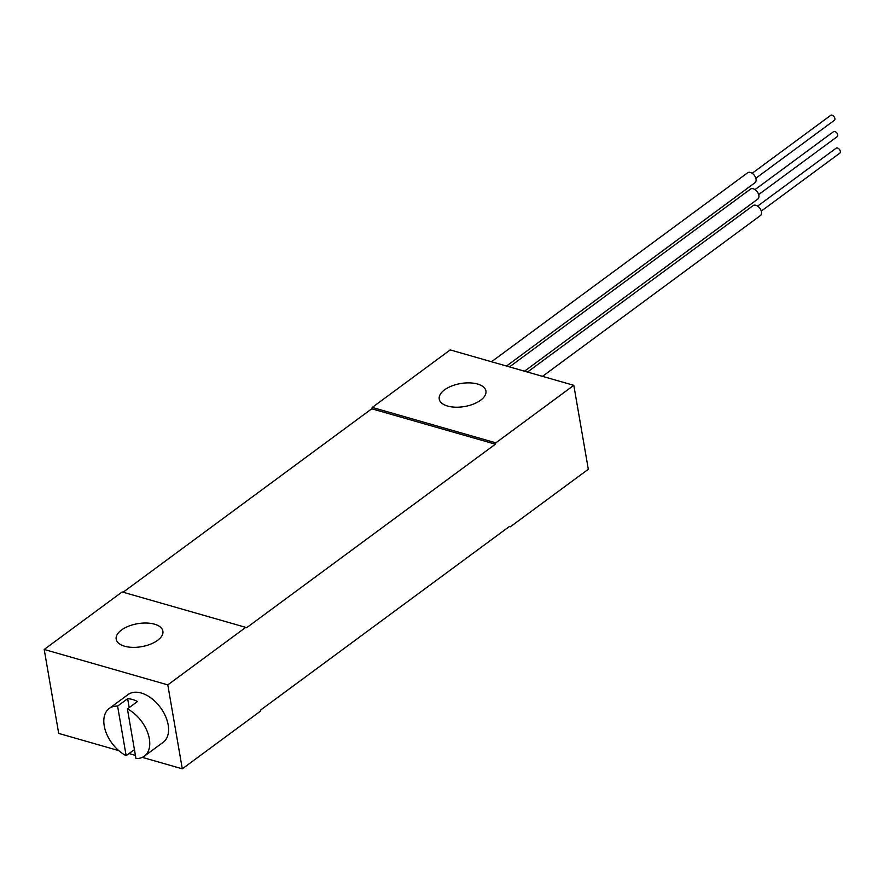 <?xml version="1.0" encoding="UTF-8"?>
<svg xmlns="http://www.w3.org/2000/svg" width="884" height="884" viewBox="0 0 884 884"><rect width="100%" height="100%" fill="white"/><g stroke="black" fill="none" stroke-linecap="round" stroke-linejoin="round"><path stroke-width="1.33" d="M509.504 366.893L750.472 189.11A6.177 3.834 53.6 0 1 753.234 188.778A6.177 3.834 53.6 0 1 758.284 193.585A6.177 3.834 53.6 0 1 757.82 199.055L524.499 371.192M123.13 592.225L371.755 408.784L372.252 407.425L450.21 349.909L573.804 385.325L495.858 442.84L495.36 444.199L246.559 627.773L245.752 627.364L167.794 684.879L182.303 768.826L260.25 711.311L260.747 709.951L509.549 526.378L510.355 526.787L588.313 469.271L573.804 385.325M245.752 627.364L122.158 591.949L44.2 649.464L58.698 733.411L118.754 750.615M129.064 753.566L135.429 755.4M142.302 757.367L182.303 768.826M44.2 649.464L167.794 684.879M144.368 756.151A29.614 18.398 -126.4 0 0 147.75 732.825A29.614 18.398 -126.4 0 0 127.406 708.924L135.97 758.527A29.614 18.398 -126.4 0 0 144.368 756.151L163.208 742.251A29.614 18.398 -126.4 0 0 165.43 716.062A29.614 18.398 -126.4 0 0 141.23 693.012A29.614 18.398 -126.4 0 0 128.036 694.592L109.196 708.493A29.614 18.398 -126.4 0 0 105.815 731.819A29.614 18.398 -126.4 0 0 126.158 755.709L134.434 749.61M121.484 630.016A23.691 11.658 170.2 0 1 146.534 623.032A23.691 11.658 170.2 0 1 162.888 631.154A23.691 11.658 170.2 0 1 157.584 640.359A23.691 11.658 170.2 0 1 132.534 647.353A23.691 11.658 170.2 0 1 116.191 639.22A23.691 11.658 170.2 0 1 121.484 630.016M371.755 408.784L495.36 444.199M372.252 407.425L495.858 442.84M444.53 389.866A23.691 11.658 170.2 0 1 469.581 382.882A23.691 11.658 170.2 0 1 485.924 391.004A23.691 11.658 170.2 0 1 480.631 400.209A23.691 11.658 170.2 0 1 455.58 407.204A23.691 11.658 170.2 0 1 439.238 399.071A23.691 11.658 170.2 0 1 444.53 389.866M509.383 526.51L510.355 526.787M129.197 707.598L127.661 698.691A29.614 18.398 -126.4 0 1 132.467 699.487A29.614 18.398 -126.4 0 1 137.473 701.498L127.406 708.924M127.661 698.691L117.594 706.117A29.614 18.398 -126.4 0 0 109.196 708.493M117.594 706.117L126.158 755.709M491.515 361.744L747.654 172.767A6.177 3.834 53.6 0 1 750.405 172.435A6.177 3.834 53.6 0 1 755.455 177.242A6.177 3.834 53.6 0 1 754.991 182.712L506.51 366.042M752.162 173.275L830.695 115.34A3.094 1.923 53.6 0 1 832.065 115.174A3.094 1.923 53.6 0 1 834.595 117.572A3.094 1.923 53.6 0 1 834.363 120.312L755.831 178.248M542.5 376.352L760.428 215.552A6.177 3.834 -126.4 0 0 760.903 210.094A6.177 3.834 -126.4 0 0 755.842 205.276A6.177 3.834 -126.4 0 0 753.091 205.607L527.505 372.053M757.599 206.127L836.131 148.18A3.094 1.923 53.6 0 1 837.513 148.015A3.094 1.923 53.6 0 1 840.032 150.424A3.094 1.923 53.6 0 1 839.8 153.153L761.279 211.099M754.991 189.618L833.513 131.683A3.094 1.923 53.6 0 1 834.894 131.517A3.094 1.923 53.6 0 1 837.413 133.926A3.094 1.923 53.6 0 1 837.181 136.655L758.66 194.59"/></g></svg>
